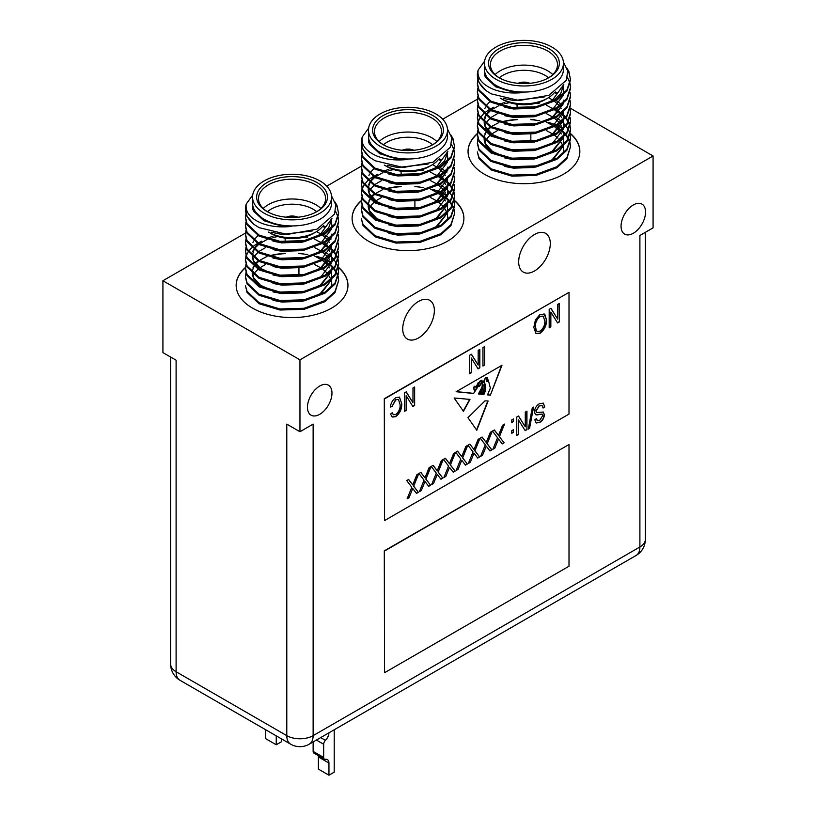 <?xml version="1.0" encoding="UTF-8"?>
<svg xmlns="http://www.w3.org/2000/svg" width="816" height="816" viewBox="0 0 816 816"><rect width="100%" height="100%" fill="white"/><g stroke="black" fill="none" stroke-linecap="round" stroke-linejoin="round"><path stroke-width="1.22" d="M495.108 74.582A33.538 19.36 180 0 1 547.669 70.778A33.538 19.36 180 0 1 552.789 74.582M548.597 77.826A29.815 17.218 0 0 0 545.027 75.337A29.815 17.218 0 0 0 499.3 77.826M498.913 77.622L498.913 77.622A35.404 20.441 180 0 1 498.913 48.715A35.404 20.441 180 0 1 548.984 48.715A35.404 20.441 180 0 1 548.984 77.622A35.404 20.441 180 0 1 498.913 77.622M548.311 77.999A33.538 19.36 0 0 0 557.491 64.688A33.538 19.36 0 0 0 547.669 51A33.538 19.36 0 0 0 511.112 46.798A33.538 19.36 0 0 0 490.406 64.688A33.538 19.36 0 0 0 499.586 77.999M529.808 83.324A9.313 5.375 0 0 0 518.099 83.324M529.217 83.385A9.313 5.375 0 0 0 518.68 83.385M484.449 63.169L484.449 69.258A39.505 22.807 0 0 0 496.016 85.384A39.505 22.807 0 0 0 539.07 90.321A39.505 22.807 0 0 0 563.448 69.258L563.448 63.169A39.505 22.807 0 0 0 551.881 47.042A39.505 22.807 0 0 0 508.827 42.095A39.505 22.807 0 0 0 484.449 63.169A39.505 22.807 0 0 0 496.016 79.295A39.505 22.807 0 0 0 539.07 84.242A39.505 22.807 0 0 0 563.448 63.169M563.397 61.934L567.671 70.89L566.447 80.182L548.862 95.309L519.18 100.541L491.14 93.82L485.775 90.454A46.583 26.897 180 0 1 477.36 75.031A46.583 26.897 180 0 1 478.166 70.074C476.891 78.091 482.062 84.548 493.68 89.434C502.309 92.647 512.152 93.687 523.199 92.555C512.53 92.351 503.39 90.107 495.761 85.823L484.745 75.613L484.449 64.25M567.508 70.064L568.946 72.757L570.527 79.529M566.987 68.207L568.946 71.706L570.537 80.06L566.896 91.035L556.889 100.144L536.01 107.814L511.887 108.518L491.008 102.265L478.951 90.913L477.36 84.283L477.86 79.54M570.537 79.009L566.896 89.984L556.889 99.093L536.01 106.753L511.887 107.457L491.008 101.204L478.951 89.852L477.36 83.232M556.889 127.622L560.684 130.264M561.337 130.795L562.469 131.774M562.785 132.059L565.151 134.497M565.59 135.028L568.12 138.72M568.395 139.24L569.864 142.933M570.007 143.463L570.527 147.155M570.537 146.625L566.896 158.661L556.889 167.77L536.01 175.43L511.887 176.134L491.008 169.881L478.951 158.528L477.36 151.909L478.951 157.468L491.008 168.82L511.887 175.083L536.01 174.379L556.889 166.709L566.896 157.6L570.537 146.625L570.129 142.933M556.889 126.562L559.388 128.234M561.959 130.274L562.785 130.999M563.06 131.264L565.59 133.967M566.018 134.497L568.395 138.19M568.66 138.71L570.007 142.402M570.129 134.477L570.537 139.23L566.896 150.205L556.889 159.314L536.01 166.984L511.887 167.688L491.008 161.425L478.951 150.073L477.36 143.453L477.86 138.7M556.889 118.106L559.919 120.176M561.959 121.819L563.417 123.155M563.662 123.4L565.59 125.521M566.018 126.041L568.395 129.734M568.66 130.264L570.007 133.946M570.537 138.169L566.896 149.144L556.889 158.263L536.01 165.923L511.887 166.627L491.008 160.375L478.951 149.022L477.36 142.402M555.084 109.65L558.827 111.986M559.388 112.384L560.684 113.363M561.337 113.893L565.151 117.596M565.59 118.126L568.12 121.808M568.395 122.339L569.864 126.031M570.007 126.551L570.527 130.244M570.129 126.021L570.537 130.774L566.896 141.749L556.889 150.858L536.01 158.528L511.887 159.232L491.008 152.98L478.951 141.627L477.36 134.997L477.86 130.254M556.889 109.66L559.388 111.333M561.959 113.363L565.59 117.065M566.018 117.596L568.395 121.278M568.66 121.808L570.007 125.501M570.537 129.724L566.896 140.699L556.889 149.807L536.01 157.468L511.887 158.171L491.008 151.919L478.951 140.566L477.36 133.946M570.537 122.329L566.896 133.304L556.889 142.412L536.01 150.073L511.887 150.776L491.008 144.524L478.951 133.171L477.36 126.551L477.86 121.798M556.889 101.204L559.919 103.275M561.959 104.917L562.785 105.641M570.129 117.575L570.537 121.268L566.896 132.243L556.889 141.352L536.01 149.022L511.887 149.726L491.008 143.463L478.951 132.11L477.36 125.491M570.129 109.12L570.537 113.873L566.896 124.848L556.889 133.957L536.01 141.627L511.887 142.331L491.008 136.068L478.951 124.715L477.36 118.096L477.86 113.342M570.537 112.812L566.896 123.787L556.889 132.906L536.01 140.566L511.887 141.27L491.008 135.017L478.951 123.665L477.36 117.045M570.129 100.664L570.537 105.417L566.896 116.392L556.889 125.501L536.01 133.171L511.887 133.875L491.008 127.622L478.951 116.27L477.36 109.64L477.86 104.897M561.265 87.414L562.785 88.74M570.537 104.366L566.896 115.342L556.889 124.45L536.01 132.11L511.887 132.814L491.008 126.562L478.951 115.209L477.36 108.589M570.129 92.218L570.537 96.961L566.896 107.947L556.889 117.055L536.01 124.715L511.887 125.419L491.008 119.167L478.951 107.814L477.36 101.194L477.86 96.441M570.537 95.911L566.896 106.886L556.889 115.994L536.01 123.665L511.887 124.369L491.008 118.106L478.951 106.753L477.36 100.133M570.129 83.762L570.537 88.516L566.896 99.491L556.889 108.599L536.01 116.27L511.887 116.974L491.008 110.711L478.951 99.358L477.36 92.738L477.86 87.985M567.416 77.316L570.007 83.232M570.537 87.455L566.896 98.43L556.889 107.549L536.01 115.209L511.887 115.913L491.008 109.66L478.951 98.308L477.36 91.688M477.37 126.021L478.003 122.329M478.176 121.798L479.992 118.116M480.338 117.586L483.541 113.893M484.112 113.363L485.897 111.884M486.336 111.547L489.161 109.66M490.059 109.13L493.649 107.284M504.818 103.571L509.735 102.643M536.469 103.132L539.182 103.703M551.81 107.977L554.115 109.12M498.902 104.162L504.818 102.52M554.543 92.453L556.889 93.809M555.451 91.902L556.889 92.749M485.775 90.454L478.951 82.457L477.36 75.031M478.166 70.074L484.602 61.169M523.199 92.555L513.631 92.086L495.761 86.833L485.449 77.224L484.837 75.786M544.109 97.084L513.631 100.541L503.248 98.348M563.805 84.589L560.602 93.901L552.136 101.633L534.266 108.293L513.631 108.997L504.89 107.284M562.377 86.282L563.04 87.995M563.203 88.516L563.795 92.208M563.652 94.891L552.136 110.078L534.266 116.739L513.631 117.443L504.89 115.739M563.652 103.346L552.136 118.534L534.266 125.195L513.631 125.899L504.89 124.185M563.652 111.802L552.136 126.99L534.266 133.651L513.631 134.354L504.89 132.641M563.652 120.248L552.136 135.436L534.266 142.096L513.631 142.8L504.89 141.097M493.496 136.252L485.449 127.939L484.102 122.869M484.092 121.268L485.897 115.903M486.336 115.178L487.254 113.893M487.682 113.363L490.62 110.507M491.426 109.874L498.913 105.621M563.071 120.819L563.774 127.52M563.652 128.704L552.136 143.891L534.266 150.552L513.631 151.256L504.89 149.542M563.652 137.159L552.136 152.347L534.266 159.008L513.631 159.712L504.89 157.998M493.496 153.153L485.449 144.84L484.102 139.771M484.102 138.7L484.857 135.007M485.061 134.487L485.897 132.804M486.336 132.08L487.254 130.795M487.682 130.274L490.62 127.408M492.436 126.041L498.913 122.522M563.071 137.72L563.774 144.432M563.652 145.605L552.136 160.793L534.266 167.453L513.631 168.157L504.89 166.454M563.744 84.67L552.136 100.572L539.029 106.131M562.683 85.945L563.203 87.465M563.346 87.985L563.805 91.688M563.805 100.133L563.652 102.286M563.407 103.591L552.136 117.473L539.029 123.032M484.857 108.599L485.489 107.131M486.856 104.907L489.875 101.633M548.474 97.685L552.799 100.154M554.645 101.449L558.521 104.917M559.919 106.549L561.337 108.61M563.071 112.363L563.346 113.342M563.805 117.045L563.652 119.197M563.407 120.493L552.136 134.385L539.029 139.934M504.89 140.036L492.507 134.548L485.449 126.888L484.214 122.971M484.673 117.575L485.489 115.586M487.254 112.832L489.875 110.089M546.261 105.111L553.585 109.13M554.645 109.895L558.022 112.843M559.919 115.005L561.643 117.586M484.857 125.501L485.489 124.042M486.856 121.819L489.875 118.534M491.701 117.065L497.576 113.608M546.261 113.567L552.799 117.055M554.645 118.351L558.521 121.819M559.919 123.461L561.643 126.041M563.805 133.946L563.652 136.099M563.407 137.394L552.136 151.286L539.029 156.845M504.89 156.937L492.507 151.45L485.449 143.789L484.214 139.873M484.857 133.957L485.489 132.488M487.254 129.744L489.875 126.99M514.845 117.586L516.701 117.422M546.261 122.012L553.585 126.041M554.645 126.806L558.521 130.274M559.919 131.906L561.337 133.967M563.805 142.402L563.652 144.554M563.407 145.85L552.136 159.742L539.029 165.291M484.857 142.402L485.489 140.944M487.254 138.19L489.875 135.446M491.701 133.967L497.576 130.509M546.261 130.468L553.585 134.487M554.645 135.252L558.022 138.2M559.919 140.362L562.785 145.381M563.346 147.155L563.805 151.909M554.482 92.483A33.538 19.36 180 0 1 547.669 98.165A33.538 19.36 180 0 1 500.228 98.165M502.87 99.685A29.815 17.218 0 0 0 545.027 99.685L547.669 98.165M379.165 141.525A33.538 19.36 180 0 1 431.715 137.72A33.538 19.36 180 0 1 436.835 141.525M432.643 144.769A29.815 17.218 0 0 0 429.083 142.28A29.815 17.218 0 0 0 383.357 144.769M382.969 144.565L382.969 144.565A35.404 20.441 180 0 1 382.969 115.658A35.404 20.441 180 0 1 433.031 115.658A35.404 20.441 180 0 1 433.031 144.565A35.404 20.441 180 0 1 382.969 144.565M432.358 144.942A33.538 19.36 0 0 0 441.538 131.631A33.538 19.36 0 0 0 431.715 117.943A33.538 19.36 0 0 0 395.168 113.74A33.538 19.36 0 0 0 374.462 131.631A33.538 19.36 0 0 0 383.642 144.942M413.855 150.266A9.313 5.375 0 0 0 402.145 150.266M413.273 150.328A9.313 5.375 0 0 0 402.727 150.328M368.495 130.111L368.495 136.201A39.505 22.807 0 0 0 380.062 152.327A39.505 22.807 0 0 0 423.116 157.264A39.505 22.807 0 0 0 447.505 136.201L447.505 130.111A39.505 22.807 0 0 0 435.938 113.985A39.505 22.807 0 0 0 392.884 109.038A39.505 22.807 0 0 0 368.495 130.111A39.505 22.807 0 0 0 380.062 146.237A39.505 22.807 0 0 0 423.116 151.184A39.505 22.807 0 0 0 447.505 130.111M447.443 128.877L451.717 137.833L450.503 147.125L432.908 162.241L403.237 167.484L375.197 160.762L369.832 157.396A46.583 26.897 180 0 1 361.417 141.974A46.583 26.897 180 0 1 362.212 137.017C360.947 145.034 366.119 151.49 377.726 156.376C386.356 159.589 396.199 160.63 407.255 159.497C396.586 159.293 387.437 157.049 379.817 152.765L368.801 142.555L368.495 131.192M451.564 137.006L452.992 139.699L454.573 146.472M451.034 135.15L452.992 138.649L454.583 147.002L450.942 157.978L440.936 167.086L420.056 174.757L395.944 175.46L375.064 169.208L363.008 157.855L361.417 151.225L361.906 146.482M454.583 145.952L450.942 156.927L440.936 166.036L420.056 173.696L395.944 174.4L375.064 168.147L363.008 156.794L361.417 150.175M440.936 194.565L444.73 197.207M445.393 197.737L446.515 198.716M446.831 199.002L449.198 201.44M449.647 201.97L452.166 205.663M452.452 206.183L453.92 209.875M454.063 210.406L454.573 214.098M454.583 213.568L450.942 225.604L440.936 234.712L420.056 242.372L395.944 243.076L375.064 236.824L363.008 225.471L361.417 218.851L363.008 224.41L375.064 235.763L395.944 242.026L420.056 241.322L440.936 233.651L450.942 224.543L454.583 213.568L454.186 209.875M440.936 193.504L443.445 195.177M446.015 197.217L446.831 197.941M447.107 198.206L449.647 200.909M450.065 201.44L452.452 205.132M452.717 205.652L454.063 209.345M454.186 201.419L454.583 206.173L450.942 217.148L440.936 226.256L420.056 233.927L395.944 234.631L375.064 228.368L363.008 217.015L361.417 210.395L361.906 205.642M440.936 185.048L443.975 187.119M446.015 188.761L447.474 190.097M447.709 190.342L449.647 192.464M450.065 192.984L452.452 196.676M452.717 197.207L454.063 200.889M454.583 205.112L450.942 216.087L440.936 225.206L420.056 232.866L395.944 233.57L375.064 227.317L363.008 215.965L361.417 209.345M439.141 176.593L442.874 178.928M443.445 179.326L444.73 180.305M445.393 180.836L449.198 184.538M449.647 185.069L452.166 188.751M452.452 189.281L453.92 192.974M454.063 193.494L454.573 197.186M454.186 192.964L454.583 197.717L450.942 208.692L440.936 217.801L420.056 225.471L395.944 226.175L375.064 219.922L363.008 208.57L361.417 201.94L361.906 197.197M440.936 176.603L443.445 178.276M446.015 180.305L449.647 184.008M450.065 184.538L452.452 188.221M452.717 188.751L454.063 192.443M454.583 196.666L450.942 207.641L440.936 216.75L420.056 224.41L395.944 225.114L375.064 218.861L363.008 207.509L361.417 200.889M454.186 184.518L454.583 189.261L450.942 200.246L440.936 209.355L420.056 217.015L395.944 217.719L375.064 211.466L363.008 200.114L361.417 193.494L361.906 188.741M440.936 168.147L443.975 170.218M446.015 171.86L446.831 172.584M454.583 188.21L450.942 199.186L440.936 208.294L420.056 215.965L395.944 216.668L375.064 210.406L363.008 199.053L361.417 192.433M454.186 176.062L454.583 180.815L450.942 191.791L440.936 200.899L420.056 208.57L395.944 209.273L375.064 203.011L363.008 191.658L361.417 185.038L361.906 180.285M454.583 179.755L450.942 190.73L440.936 199.838L420.056 207.509L395.944 208.213L375.064 201.96L363.008 190.607L361.417 183.988M454.186 167.606L454.583 172.36L450.942 183.335L440.936 192.443L420.056 200.114L395.944 200.818L375.064 194.565L363.008 183.212L361.417 176.582L361.906 171.839M445.312 154.357L446.831 155.683M454.583 171.309L450.942 182.284L440.936 191.393L420.056 199.053L395.944 199.757L375.064 193.504L363.008 182.152L361.417 175.532M454.186 159.161L454.583 163.904L450.942 174.889L440.936 183.998L420.056 191.658L395.944 192.362L375.064 186.109L363.008 174.757L361.417 168.137L361.906 163.384M454.583 162.853L450.942 173.828L440.936 182.937L420.056 190.607L395.944 191.311L375.064 185.048L363.008 173.696L361.417 167.076M454.186 150.705L454.583 155.458L450.942 166.433L440.936 175.542L420.056 183.212L395.944 183.916L375.064 177.653L363.008 166.301L361.417 159.681L361.906 154.928M451.472 144.259L454.063 150.175M454.583 154.397L450.942 165.373L440.936 174.481L420.056 182.152L395.944 182.855L375.064 176.603L363.008 165.25L361.417 158.63M361.427 192.964L362.059 189.271M362.233 188.741L364.048 185.059M364.395 184.528L367.588 180.836M368.159 180.305L369.954 178.826M370.393 178.49L373.208 176.603M374.105 176.072L377.696 174.226M388.875 170.513L393.781 169.585M420.515 170.075L423.239 170.646M435.856 174.92L438.161 176.062M382.949 171.105L388.875 169.463M438.6 159.395L440.936 160.752M439.508 158.845L440.936 159.691M369.832 157.396L363.008 149.399L361.417 141.974M362.212 137.017L368.648 128.112M407.255 159.497L397.688 159.028L379.817 153.775L369.495 144.167L368.883 142.729M428.165 164.026L397.688 167.484L387.294 165.291M447.862 151.531L444.649 160.844L436.183 168.575L418.312 175.236L397.688 175.94L388.946 174.226M446.423 153.224L447.097 154.938M447.26 155.458L447.862 159.681M447.709 161.833L436.183 177.021L418.312 183.682L397.688 184.385L388.946 182.682M447.709 170.289L436.183 185.477L418.312 192.137L397.688 192.841L388.946 191.128M447.709 178.745L436.183 193.933L418.312 200.593L397.688 201.297L388.946 199.583M447.709 187.19L436.183 202.378L418.312 209.039L397.688 209.743L388.946 208.039M377.553 203.194L369.495 194.881L368.149 189.812M368.138 188.21L369.944 182.845M370.382 182.121L371.311 180.836M371.739 180.305L374.677 177.449M375.472 176.817L382.959 172.564M447.117 187.762L447.831 194.463M447.709 195.646L436.183 210.834L418.312 217.495L397.688 218.198L388.946 216.485M447.709 204.102L436.183 219.29L418.312 225.95L397.688 226.654L388.946 224.941M377.553 220.096L369.495 211.783L368.149 206.713M368.149 205.642L368.903 201.95M369.118 201.43L369.944 199.747M370.382 199.022L371.311 197.737M371.739 197.217L374.677 194.351M376.492 192.984L382.959 189.465M447.117 204.663L447.831 211.375M447.709 212.548L436.183 227.735L418.312 234.396L397.688 235.1L388.946 233.396M447.79 151.613L436.183 167.515L423.086 173.074M446.729 152.878L447.26 154.408M447.403 154.928L447.862 158.63M447.862 167.076L447.709 169.228M447.464 170.534L436.183 184.416L423.086 189.975M368.903 175.542L369.546 174.073M370.913 171.85L373.922 168.575M432.521 164.628L436.846 167.096M438.692 168.392L442.578 171.86M443.975 173.492L445.393 175.552M447.117 179.306L447.403 180.285M447.862 183.988L447.709 186.14M447.464 187.435L436.183 201.328L423.086 206.876M388.946 206.978L376.564 201.481L369.495 193.831L368.261 189.904M368.73 184.518L369.546 182.529M371.311 179.775L373.922 177.031M430.318 172.054L437.631 176.072M438.692 176.837L442.068 179.785M443.975 181.948L445.699 184.528M368.903 192.443L369.546 190.985M370.913 188.761L373.922 185.477M375.748 184.008L381.633 180.55M430.318 180.509L436.846 183.998M438.692 185.293L442.578 188.761M443.975 190.393L445.699 192.984M447.862 200.889L447.709 203.041M447.464 204.337L436.183 218.229L423.086 223.788M388.946 223.88L376.564 218.392L369.495 210.732L368.261 206.815M368.903 200.899L369.546 199.43M371.311 196.687L373.922 193.933M398.902 184.528L400.758 184.365M430.318 188.955L437.631 192.984M438.692 193.749L442.578 197.217M443.975 198.849L445.393 200.909M447.862 209.345L447.709 211.497M447.464 212.792L436.183 226.685L423.086 232.234M368.903 209.345L369.546 207.886M371.311 205.132L373.922 202.388M375.748 200.909L381.633 197.452M430.318 197.411L437.631 201.43M438.692 202.195L442.578 205.663M443.975 207.305L446.842 212.323M447.403 214.098L447.862 218.851M438.529 159.426A33.538 19.36 180 0 1 431.715 165.107A33.538 19.36 180 0 1 384.285 165.107M386.917 166.627A29.815 17.218 0 0 0 429.083 166.627L431.715 165.107M263.211 208.468A33.538 19.36 180 0 1 315.772 204.663A33.538 19.36 180 0 1 320.892 208.468M316.7 211.711A29.815 17.218 0 0 0 313.13 209.222A29.815 17.218 0 0 0 267.403 211.711M267.016 211.507L267.016 211.507A35.404 20.441 180 0 1 267.016 182.6A35.404 20.441 180 0 1 317.087 182.6A35.404 20.441 180 0 1 317.087 211.507A35.404 20.441 180 0 1 267.016 211.507M316.414 211.885A33.538 19.36 0 0 0 325.594 198.574A33.538 19.36 0 0 0 315.772 184.885A33.538 19.36 0 0 0 279.215 180.683A33.538 19.36 0 0 0 258.509 198.574A33.538 19.36 0 0 0 267.689 211.885M297.901 217.209A9.313 5.375 0 0 0 286.192 217.209M297.32 217.27A9.313 5.375 0 0 0 286.783 217.27M252.552 197.054L252.552 203.143A39.505 22.807 0 0 0 264.119 219.269A39.505 22.807 0 0 0 307.173 224.206A39.505 22.807 0 0 0 331.551 203.143L331.551 197.054A39.505 22.807 0 0 0 319.984 180.928A39.505 22.807 0 0 0 276.93 175.981A39.505 22.807 0 0 0 252.552 197.054A39.505 22.807 0 0 0 264.119 213.18A39.505 22.807 0 0 0 307.173 218.127A39.505 22.807 0 0 0 331.551 197.054M331.5 195.82L335.774 204.775L334.55 214.067L316.965 229.184L287.283 234.427L259.243 227.705L253.878 224.339A46.583 26.897 180 0 1 245.463 208.916A46.583 26.897 180 0 1 246.269 203.959C244.994 211.976 250.165 218.433 261.783 223.319C270.412 226.532 280.255 227.572 291.302 226.44C280.633 226.236 271.493 223.992 263.864 219.708L252.848 209.498L252.552 198.135M335.611 203.949L337.049 206.642L338.63 213.415M335.09 202.093L337.049 205.591L338.64 213.945L334.999 224.92L324.992 234.029L304.113 241.699L279.99 242.403L259.111 236.15L247.054 224.798L245.463 218.168L245.963 213.425M338.64 212.894L334.999 223.87L324.992 232.978L304.113 240.638L279.99 241.342L259.111 235.09L247.054 223.737L245.463 217.117M324.992 261.508L328.787 264.149M329.44 264.68L330.572 265.659M330.888 265.945L333.244 268.382M333.693 268.913L336.223 272.605M336.498 273.125L337.967 276.818M338.11 277.348L338.63 281.041M338.64 280.51L334.999 292.546L324.992 301.655L304.113 309.315L279.99 310.019L259.111 303.766L247.054 292.414L245.463 285.794L247.054 291.353L259.111 302.705L279.99 308.968L304.113 308.264L324.992 300.594L334.999 291.485L338.64 280.51L338.232 276.818M324.992 260.447L327.491 262.12M330.062 264.16L330.888 264.884M331.163 265.149L333.693 267.852M334.121 268.382L336.498 272.075M336.763 272.595L338.11 276.287M338.232 268.362L338.64 273.115L334.999 284.09L324.992 293.199L304.113 300.869L279.99 301.573L259.111 295.31L247.054 283.958L245.463 277.338L245.963 272.585M324.992 251.991L328.022 254.062M330.062 255.704L331.52 257.04M331.765 257.285L333.693 259.406M334.121 259.927L336.498 263.619M336.763 264.149L338.11 267.832M338.64 272.054L334.999 283.03L324.992 292.138L304.113 299.809L279.99 300.512L259.111 294.26L247.054 282.907L245.463 276.287M323.187 243.535L326.92 245.871M327.491 246.269L328.787 247.248M329.44 247.778L333.244 251.481M333.693 252.001L336.223 255.694M336.498 256.224L337.967 259.906M338.11 260.437L338.63 264.129M338.232 259.906L338.64 264.659L334.999 275.635L324.992 284.743L304.113 292.414L279.99 293.117L259.111 286.865L247.054 275.512L245.463 268.882L245.963 264.139M324.992 243.545L327.491 245.218M330.062 247.248L333.693 250.951M334.121 251.481L336.498 255.163M336.763 255.694L338.11 259.386M338.64 263.609L334.999 274.584L324.992 283.693L304.113 291.353L279.99 292.057L259.111 285.804L247.054 274.451L245.463 267.832M338.232 251.461L338.64 256.204L334.999 267.189L324.992 276.298L304.113 283.958L279.99 284.662L259.111 278.409L247.054 267.056L245.463 260.437L245.963 255.683M324.992 235.09L328.022 237.16M330.062 238.802L330.888 239.527M338.64 255.153L334.999 266.128L324.992 275.237L304.113 282.907L279.99 283.611L259.111 277.348L247.054 265.996L245.463 259.376M338.232 243.005L338.64 247.758L334.999 258.733L324.992 267.842L304.113 275.512L279.99 276.216L259.111 269.953L247.054 258.601L245.463 251.981L245.963 247.228M338.64 246.697L334.999 257.672L324.992 266.781L304.113 274.451L279.99 275.155L259.111 268.903L247.054 257.55L245.463 250.93M338.232 234.549L338.64 239.302L334.999 250.277L324.992 259.386L304.113 267.056L279.99 267.76L259.111 261.508L247.054 250.155L245.463 243.525L245.963 238.782M329.368 221.299L330.888 222.625M338.64 238.252L334.999 249.227L324.992 258.335L304.113 265.996L279.99 266.699L259.111 260.447L247.054 249.094L245.463 242.474M338.232 226.103L338.64 230.846L334.999 241.832L324.992 250.94L304.113 258.601L279.99 259.304L259.111 253.052L247.054 241.699L245.463 235.079L245.963 230.326M338.64 229.796L334.999 240.771L324.992 249.88L304.113 257.55L279.99 258.254L259.111 251.991L247.054 240.638L245.463 234.019M338.232 217.648L338.64 222.401L334.999 233.376L324.992 242.485L304.113 250.155L279.99 250.859L259.111 244.596L247.054 233.243L245.463 226.624L245.963 221.87M335.519 211.201L338.11 217.117M338.64 221.34L334.999 232.315L324.992 241.424L304.113 249.094L279.99 249.798L259.111 243.545L247.054 232.193L245.463 225.573M245.473 259.906L246.106 256.214M246.279 255.683L248.095 252.001M248.441 251.471L251.644 247.778M252.215 247.248L254 245.769M254.439 245.432L257.264 243.545M258.162 243.015L261.752 241.169M272.921 237.456L277.838 236.528M304.572 237.017L307.285 237.589M319.913 241.862L322.218 243.005M267.005 238.048L272.921 236.405M322.646 226.338L324.992 227.695M323.554 225.787L324.992 226.634M253.878 224.339L247.054 216.342L245.463 208.916M246.269 203.959L252.705 195.055M291.302 226.44L281.734 225.971L263.864 220.718L253.552 211.109L252.94 209.671M312.212 230.969L281.734 234.427L271.351 232.234M331.908 218.474L328.705 227.786L320.239 235.518L302.369 242.179L281.734 242.882L272.993 241.169M330.48 220.167L331.143 221.881M331.306 222.401L331.898 226.093M331.755 228.776L320.239 243.964L302.369 250.624L281.734 251.328L272.993 249.625M331.755 237.232L320.239 252.419L302.369 259.08L281.734 259.784L272.993 258.07M331.755 245.687L320.239 260.875L302.369 267.536L281.734 268.24L272.993 266.526M331.755 254.133L320.239 269.321L302.369 275.981L281.734 276.685L272.993 274.982M261.599 270.127L253.552 261.824L252.205 256.754M252.205 255.683L254 249.788M254.439 249.064L255.357 247.778M255.785 247.248L258.723 244.392M259.529 243.76L267.016 239.506M331.174 254.704L331.877 261.406M331.755 262.589L320.239 277.777L302.369 284.437L281.734 285.141L272.993 283.427M331.755 271.045L320.239 286.232L302.369 292.893L281.734 293.597L272.993 291.883M261.599 287.038L253.552 278.725L252.205 273.656M252.205 272.585L252.96 268.892M253.164 268.372L254 266.689M254.439 265.965L255.357 264.68M255.785 264.16L258.723 261.293M260.539 259.927L267.016 256.408M331.174 271.606L331.877 278.307M331.755 279.49L320.239 294.678L302.369 301.339L281.734 302.042L272.993 300.339M331.847 218.555L320.239 234.457L307.132 240.016M330.786 219.82L331.306 221.35M331.449 221.87L331.908 225.573M331.908 234.019L331.755 236.171M331.51 237.476L320.239 251.359L307.132 256.918M252.96 242.485L253.592 241.016M254.959 238.792L257.978 235.518M316.577 231.571L320.902 234.039M322.748 235.324L326.624 238.802M328.022 240.434L329.44 242.495M331.174 246.248L331.449 247.228M331.908 250.93L331.755 253.082M331.51 254.378L320.239 268.27L307.132 273.819M272.993 273.921L260.61 268.423L253.552 260.763L252.317 256.846M252.776 251.461L253.592 249.472M255.357 246.718L257.978 243.974M314.364 238.996L321.688 243.015M322.748 243.78L326.125 246.728M328.022 248.89L329.746 251.471M252.96 259.386L253.592 257.927M254.959 255.704L257.978 252.419M259.804 250.951L265.679 247.493M314.364 247.452L320.902 250.94M322.748 252.236L326.624 255.704M328.022 257.336L329.746 259.927M331.908 267.832L331.755 269.984M331.51 271.279L320.239 285.172L307.132 290.731M272.993 290.822L260.61 285.335L253.552 277.675L252.317 273.758M252.96 267.842L253.592 266.373M255.357 263.629L257.978 260.875M282.948 251.471L284.804 251.308M314.364 255.898L321.688 259.927M322.748 260.692L326.624 264.16M328.022 265.792L329.44 267.852M331.908 276.287L331.755 278.44M331.51 279.735L320.239 293.627L307.132 299.176M252.96 276.287L253.592 274.829M255.357 272.075L257.978 269.331M259.804 267.852L265.679 264.394M314.364 264.353L321.688 268.372M322.748 269.137L326.624 272.605M328.022 274.247L330.888 279.266M331.449 281.041L331.908 285.794M322.585 226.369A33.538 19.36 180 0 1 315.772 232.05A33.538 19.36 180 0 1 268.331 232.05M270.973 233.57A29.815 17.218 0 0 0 313.13 233.57L315.772 232.05M475.147 386.335A0.938 0.541 120 0 0 473.912 387.274L473.668 388.895L474.32 390.099L475.412 390.303L476.371 388.09L475.412 386.498A0.938 0.541 120 0 0 474.167 387.427L473.933 389.048M562.969 128.306A55.896 32.273 0 0 0 557.053 125.409M556.012 124.97A55.896 32.273 0 0 0 555.37 124.715M554.452 124.369A55.896 32.273 0 0 0 548.638 122.461M534.949 119.768A55.896 32.273 0 0 0 530.839 119.381M517.058 119.381A55.896 32.273 0 0 0 501.146 121.941M477.37 133.569A55.896 32.273 0 0 0 468.047 151.409A55.896 32.273 0 0 0 484.418 174.236A55.896 32.273 0 0 0 545.343 181.234A55.896 32.273 0 0 0 579.85 151.409A55.896 32.273 0 0 0 570.333 133.396M562.765 128.489A55.896 32.273 0 0 0 556.757 125.582M555.696 125.154A55.896 32.273 0 0 0 555.115 124.919M554.176 124.562A55.896 32.273 0 0 0 551.167 123.522M539.713 120.748A55.896 32.273 0 0 0 530.839 119.687M517.058 119.687A55.896 32.273 0 0 0 501.646 122.125M477.36 133.875A55.896 32.273 0 0 0 468.047 151.562M447.025 195.248A55.896 32.273 0 0 0 441.099 192.352M440.059 191.913A55.896 32.273 0 0 0 439.426 191.658M438.498 191.311A55.896 32.273 0 0 0 432.694 189.404M419.006 186.711A55.896 32.273 0 0 0 414.895 186.323M401.105 186.323A55.896 32.273 0 0 0 385.193 188.884M361.417 200.512A55.896 32.273 0 0 0 352.104 218.351A55.896 32.273 0 0 0 368.475 241.179A55.896 32.273 0 0 0 429.389 248.176A55.896 32.273 0 0 0 463.896 218.351A55.896 32.273 0 0 0 454.379 200.338M446.821 195.432A55.896 32.273 0 0 0 440.813 192.525M439.753 192.097A55.896 32.273 0 0 0 439.161 191.862M438.223 191.505A55.896 32.273 0 0 0 435.214 190.465M423.759 187.69A55.896 32.273 0 0 0 414.895 186.629M401.105 186.629A55.896 32.273 0 0 0 385.693 189.067M361.417 200.818A55.896 32.273 0 0 0 352.104 218.504M331.072 262.191A55.896 32.273 0 0 0 325.156 259.294M324.115 258.856A55.896 32.273 0 0 0 323.473 258.601M322.555 258.254A55.896 32.273 0 0 0 316.741 256.346M303.052 253.654A55.896 32.273 0 0 0 298.942 253.266M285.161 253.266A55.896 32.273 0 0 0 269.249 255.826M245.473 267.454A55.896 32.273 0 0 0 236.15 285.294A55.896 32.273 0 0 0 252.521 308.122A55.896 32.273 0 0 0 313.446 315.119A55.896 32.273 0 0 0 347.953 285.294A55.896 32.273 0 0 0 338.436 267.281M330.868 262.375A55.896 32.273 0 0 0 324.86 259.468M323.799 259.039A55.896 32.273 0 0 0 323.218 258.805M322.279 258.448A55.896 32.273 0 0 0 319.27 257.407M307.816 254.633A55.896 32.273 0 0 0 298.942 253.572M285.161 253.572A55.896 32.273 0 0 0 269.749 256.01M245.463 267.76A55.896 32.273 0 0 0 236.15 285.447M319.719 414.314A17.33 10.006 120 0 0 331.041 399.044A17.33 10.006 120 0 0 328.389 385.152A17.33 10.006 120 0 0 319.719 386.019A17.33 10.006 120 0 0 308.397 401.288A17.33 10.006 120 0 0 311.059 415.171A17.33 10.006 120 0 0 319.719 414.314M633.308 233.264A17.33 10.006 120 0 0 644.63 217.994A17.33 10.006 120 0 0 641.978 204.112A17.33 10.006 120 0 0 633.308 204.969A17.33 10.006 120 0 0 621.986 220.238A17.33 10.006 120 0 0 624.648 234.121A17.33 10.006 120 0 0 633.308 233.264M418.537 337.936A22.358 12.913 120 0 0 433.153 318.23A22.358 12.913 120 0 0 429.716 300.319A22.358 12.913 120 0 0 418.537 301.42A22.358 12.913 120 0 0 403.93 321.127A22.358 12.913 120 0 0 407.357 339.048A22.358 12.913 120 0 0 418.537 337.936M534.49 270.994A22.358 12.913 120 0 0 549.097 251.287A22.358 12.913 120 0 0 545.669 233.376A22.358 12.913 120 0 0 534.49 234.478A22.358 12.913 120 0 0 519.884 254.184A22.358 12.913 120 0 0 523.311 272.105A22.358 12.913 120 0 0 534.49 270.994M557.695 319.117L557.695 304.419L559.358 303.46L559.358 321.922L557.593 322.942L550.851 312.13L550.851 326.839L549.188 327.797L549.188 309.335L550.963 308.315L557.695 319.117L550.841 308.387M413.467 483.113L416.864 474.708L418.761 473.606L413.692 486.163L418.353 492.313L416.456 493.405L412.753 488.529L409.04 497.689L407.143 498.78L411.794 487.254L406.725 480.563L408.622 479.461L412.743 484.908L413.467 483.113M425.717 476.044L429.114 467.629L431.011 466.538L425.942 479.094L430.603 485.234L428.706 486.336L425.003 481.46L421.291 490.61L419.393 491.711L424.045 480.175L418.975 473.494L420.872 472.393L424.993 477.839L425.717 476.044M400.105 404.756L398.483 399.493L395.862 399.779L392.006 406.552L390.354 407.031C390.864 403.012 392.68 399.881 395.811 397.647L399.493 397.147L401.768 403.798C401.941 408.989 399.911 413.284 395.658 416.68L392.261 417.037L390.558 414.11L392.221 412.672L393.455 414.742L395.729 414.477C398.891 411.886 400.35 408.653 400.105 404.756M534.419 411.978C534.715 408.326 536.387 405.562 539.447 403.696L543.283 403.135L544.792 406.837L543.14 408.041L542.089 405.562L539.305 405.929L536.071 410.958L536.714 412.508L543.232 412.039L544.384 414.732C544.139 418.118 542.589 420.699 539.743 422.464L536.163 423.004L534.827 419.781L536.489 418.588L537.387 420.73L539.682 420.342L542.722 415.64L542.201 414.069L535.52 414.691L534.419 411.978M528.289 429.073L532.287 407.827L533.562 407.092L529.564 428.339L528.289 429.073M525.28 426.809L525.28 412.111L526.942 411.152L526.942 429.614L525.167 430.634L518.425 419.812L518.425 434.53L516.763 435.489L516.763 417.027L518.548 416.007L525.28 426.809L518.425 416.078M412.978 402.676L412.978 387.977L414.64 387.019L414.64 405.481L412.876 406.501L406.133 395.678L406.133 410.397L404.471 411.356L404.471 392.894L406.246 391.864L412.978 402.676L406.123 391.935M478.176 365.027L478.176 350.339L479.839 349.381L479.839 367.832L478.074 368.863L471.322 358.04L471.322 372.749L469.659 373.708L469.659 355.246L471.444 354.226L478.176 365.027L471.322 354.297M482.95 366.037L482.95 347.575L484.612 346.616L484.612 365.078L482.95 366.037M540.151 314.313L544.864 314.486L546.485 319.882C546.679 325.268 544.568 329.725 540.141 333.254L536.081 333.652L533.817 327.42L535.449 319.852L540.151 314.313M544.129 313.895L546.485 319.882M384.55 520.577L569.007 414.079L569.007 292.363L384.55 398.871L384.55 520.577L384.285 398.718L569.007 292.363M437.968 468.965L441.364 460.561L443.261 459.459L438.192 472.025L442.853 478.166L440.956 479.257L437.254 474.382L433.541 483.541L431.644 484.633L436.295 473.107L431.225 466.415L433.123 465.324L437.243 470.771L437.968 468.965M450.218 461.897L453.614 453.492L455.512 452.39L450.442 464.947L455.104 471.087L453.206 472.189L449.504 467.313L445.791 476.473L443.894 477.564L448.545 466.038L443.476 459.347L445.373 458.245L449.494 463.692L450.218 461.897M462.468 454.828L465.865 446.413L467.762 445.322L462.692 457.878L467.354 464.018L465.457 465.12L461.754 460.244L458.041 469.394L456.144 470.495L460.795 458.959L455.726 452.268L457.623 451.177L461.744 456.623L462.468 454.828M474.718 447.749L478.115 439.345L480.012 438.243L474.943 450.799L479.604 456.95L477.707 458.041L474.004 453.166L470.291 462.325L468.384 463.417L473.045 451.891L467.976 445.199L469.873 444.108L473.994 449.545L474.718 447.749M486.968 440.681L490.365 432.266L492.262 431.174L487.193 443.731L491.854 449.871L489.957 450.973L486.254 446.097L482.542 455.257L480.634 456.348L485.296 444.822L480.226 438.131L482.123 437.029L486.244 442.476L486.968 440.681M499.219 433.602L502.615 425.197L504.512 424.106L499.443 436.662L504.104 442.802L502.207 443.894L498.505 439.018L494.792 448.178L492.884 449.279L497.546 437.743L492.476 431.052L494.374 429.961L498.494 435.407L499.219 433.602M511.785 422.545L511.785 419.903L513.448 418.945L513.448 421.586L511.785 422.545M511.785 433.327L511.785 430.695L513.448 429.736L513.448 432.368L511.785 433.327M454.135 397.994L463.468 411.295L469.996 399.401L454.135 397.994M480.777 394.006L480.736 391.037L480.094 394.138L478.4 393.975L481.858 387.488L482.878 381.694L479.206 386.611L478.584 385.846L473.596 393.485L456.144 391.731L501.973 365.272L490.375 395.179L487.529 394.893L490.375 388.141L488.458 380.715L486.948 381.531L485.908 377.92C483.643 380.797 483.551 382.969 485.612 384.418L485.612 390.476L483.898 394.526L482.868 394.424L484.918 390.578L484.418 384.489M484.755 385.162C482.164 383.999 482.909 389.773 483.766 390.793L482.246 394.363L481.654 394.301L482.95 391.721L482.746 389.497L481.379 390.109L481.766 392.843L481.001 394.23M482.042 388.763L482.746 389.497M480.624 394.199L480.736 391.037L480.094 394.138L478.462 393.853M467.945 417.67L476.779 430.246L488.121 400.993L485.01 400.85L467.945 417.67M384.285 550.861L384.55 672.721L569.007 566.222L569.007 444.516L384.285 550.861L384.55 672.721M170.646 357.071L170.646 664.132A18.635 10.761 0 0 0 176.103 671.741L286.783 735.644A18.635 10.761 0 0 0 313.13 735.644L639.897 546.985L639.897 235.467L653.075 227.858L653.075 155.978L570.313 108.191M299.962 359.846L299.962 431.725L286.783 424.116L286.783 735.644A18.635 10.761 -60 0 0 290.639 744.172L179.959 680.269A18.635 10.761 -60 0 1 176.103 671.741L176.103 360.223L162.925 352.614L162.925 280.735L299.962 359.846L653.075 155.978M477.401 99.175L442.7 119.207M361.447 166.117L326.747 186.15M245.504 233.06L162.925 280.735M299.962 431.725L313.13 424.116L313.13 735.644A18.635 10.761 -120 0 1 309.274 744.172L636.041 555.512A18.635 10.761 -120 0 0 639.897 546.985A18.635 10.761 0 0 0 645.354 539.376L645.354 232.315M347.953 285.447A55.896 32.273 0 0 0 338.395 267.546M463.896 218.504A55.896 32.273 0 0 0 454.339 200.603M579.85 151.562A55.896 32.273 0 0 0 570.292 133.661M569.007 444.516L384.55 551.014M323.677 757.462A3.723 2.152 120 0 0 324.442 759.176L313.905 753.086A3.723 2.152 -60 0 1 313.13 751.383L323.677 757.462L323.677 744.253L316.404 740.051M313.13 751.383L313.13 741.948M334.213 729.769L334.213 772.16L328.94 775.2L318.403 769.111L318.403 756.942A7.456 4.304 120 0 0 318.26 755.596M328.94 732.819A7.456 4.304 -60 0 1 325.431 740.367A3.723 2.152 120 0 0 323.677 744.253M324.442 759.176A3.723 2.152 120 0 0 325.431 759.319A7.456 4.304 -60 0 1 327.4 759.614A7.456 4.304 -60 0 1 328.94 763.031L318.403 756.942M328.94 775.2L328.94 763.031M265.7 729.769L265.7 738.684L276.236 744.773L276.236 735.859M276.236 744.773L281.51 741.734L281.51 738.898M442.843 459.704L438.192 472.025M437.927 471.872L442.853 478.166M442.588 478.013L440.793 479.053M433.541 483.541L437.254 474.382M433.276 483.388L431.797 484.245M433.021 465.385L437.243 470.771M455.093 452.635L450.442 464.947M450.177 464.794L455.104 471.087M454.838 470.944L453.043 471.974M445.791 476.473L449.504 467.313M445.526 476.32L444.047 477.166M445.271 458.306L449.494 463.692M467.344 445.567L462.692 457.878M462.427 457.725L467.354 464.018M467.089 463.865L465.293 464.906M458.041 469.394L461.754 460.244M457.776 469.241L456.297 470.098M457.521 451.238L461.744 456.623M479.594 438.488L474.943 450.799M474.677 450.646L479.604 456.95M479.339 456.797L477.544 457.827M470.291 462.325L474.004 453.166M470.026 462.172L468.547 463.019M469.771 444.159L473.994 449.545M491.844 431.419L487.193 443.731M486.928 443.578L491.854 449.871M491.589 449.718L489.794 450.758M482.542 455.257L486.254 446.097M482.276 455.104L480.797 455.95M482.021 437.09L486.244 442.476M504.094 424.351L499.443 436.662M499.178 436.509L504.104 442.802M503.839 442.649L502.044 443.69M494.792 448.178L498.505 439.018M494.527 448.025L493.048 448.882M494.272 430.022L498.494 435.407M513.182 419.098L513.448 421.586M513.182 421.433L511.785 422.239M513.182 429.889L513.448 432.368M513.182 432.225L511.785 433.031M546.22 319.729C546.414 325.115 544.303 329.572 539.876 333.112L540.141 333.254M539.876 333.112L535.949 333.571M543.986 313.823L544.609 314.333M543.028 316.129L539.906 316.312C536.602 318.995 535.041 322.34 535.214 326.369L535.908 330.133L537.01 331.296M540.131 331.112C543.517 328.358 545.078 324.921 544.823 320.81L543.17 316.2L540.172 316.465C536.857 319.148 535.296 322.493 535.48 326.522L536.173 330.286L537.132 331.378L540.131 331.112M484.347 346.769L484.612 365.078M484.347 364.925L482.95 365.731M479.573 349.523L479.839 367.832M479.573 367.69L477.931 368.638M471.322 372.749L471.322 358.04M471.056 372.596L469.659 373.402M414.375 387.172L414.64 405.481M414.375 405.328L412.733 406.276M406.133 410.397L406.133 395.678M405.868 410.244L404.471 411.05M526.677 411.305L526.942 429.614M526.677 429.461L525.035 430.409M518.425 434.53L518.425 419.812M518.16 434.377L516.763 435.183M533.236 407.286L529.564 428.339M529.298 428.186L528.35 428.737M543.15 403.063L544.792 406.837M544.537 406.684L543.099 407.725M541.946 405.501L539.305 405.929M539.039 405.776L536.071 410.958M535.816 410.805L536.591 412.427M543.099 411.968L544.384 414.732M544.119 414.579C543.874 417.965 542.334 420.546 539.478 422.311L539.743 422.464M539.478 422.311L536.041 422.923M536.255 418.751L537.254 420.648M536.877 414.956L542.201 414.069M536.622 414.814L535.398 414.61M398.351 399.422L395.862 399.779M395.597 399.626L392.006 406.552M391.751 406.399L390.395 406.796M399.361 397.066L401.768 403.798M401.503 403.655C401.676 408.836 399.646 413.131 395.393 416.527L395.658 416.68M395.393 416.527L392.129 416.956M392.047 412.825L393.332 414.671M430.593 466.783L425.942 479.094M425.677 478.941L430.603 485.234M430.338 485.081L428.543 486.122M421.291 490.61L425.003 481.46M421.025 490.467L419.546 491.314M420.77 472.454L424.993 477.839M418.343 473.851L413.692 486.163M413.426 486.01L418.353 492.313M418.088 492.16L416.293 493.19M409.04 497.689L412.753 488.529M408.775 497.536L407.296 498.382M408.52 479.522L412.743 484.908M559.093 303.613L559.358 321.922M559.093 321.769L557.45 322.718M550.851 326.839L550.851 312.13M550.586 326.686L549.188 327.491M463.213 411.142L469.741 399.248M478.961 385.601L480.043 385.519L482.093 380.215L480.471 380.582L481.93 380.185M473.668 388.895L474.32 390.099M486.234 378.787L487.019 380.572L488.121 380.297L487.264 377.308L485.969 378.634L486.897 380.48M487.132 377.247L486.234 377.941M482.715 381.786L479.084 386.509M478.451 385.815L477.166 386.764M476.891 387.202L476.014 388.926M475.402 390.303L473.596 393.485M473.341 393.332L456.338 391.619M490.375 395.179L501.554 365.507M490.11 395.026L487.58 394.771M486.683 381.378L488.458 380.715M485.347 384.275C483.286 382.816 483.388 380.644 485.642 377.767L485.908 377.92M485.347 384.316L485.612 390.476M485.347 390.323L483.898 394.526M483.633 394.373L482.929 394.301M484.49 385.009C481.909 383.846 482.644 389.62 483.5 390.64L483.766 390.793M482.246 394.363L482.562 392.843M482.827 392.221L483.5 390.64M481.226 393.2L481.379 390.109M481.124 389.956L482.48 389.344M480.359 394.046L480.471 390.884L479.828 393.985M478.574 383.816L478.39 382.643L476.207 387.121L476.962 387.192L478.574 383.816M478.237 382.582L476.085 387.029M485.969 377.798L485.969 378.634M479.788 385.366C478.054 384.917 478.288 383.316 480.471 380.582M480.043 385.519C478.319 385.07 478.543 383.469 480.736 380.735M476.575 429.95L487.805 400.982M320.647 737.603L325.431 740.367M517.058 107.936L517.058 104.254M570.537 122.318L570.537 121.268M530.839 141.341L530.839 133.946M401.105 174.879L401.105 171.197M414.895 208.284L414.895 200.889M285.161 241.822L285.161 238.139M298.942 275.227L298.942 267.832M636.041 555.512A18.635 18.635 0 0 0 645.354 539.376M290.639 744.172A18.635 18.635 0 0 0 309.274 744.172M170.646 664.132A18.635 18.635 0 0 0 179.959 680.269"/></g></svg>
